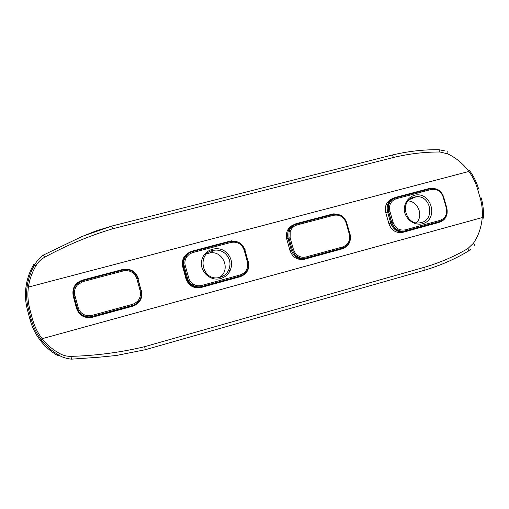 <?xml version="1.0" encoding="UTF-8"?>
<svg xmlns="http://www.w3.org/2000/svg" width="509" height="509" viewBox="0 0 509 509"><rect width="100%" height="100%" fill="white"/><g stroke="black" fill="none" stroke-linecap="round" stroke-linejoin="round"><path stroke-width="0.76" d="M391.873 155.124L111.751 226.066L96.016 230.908L80.702 237.054M220.034 277.303L219.334 277.475C201.749 281.922 196.048 252.356 214.041 250.237C218.285 249.677 222.051 250.803 225.334 253.609C230.138 258.477 231.226 264.031 228.586 270.285C226.728 273.836 223.877 276.177 220.034 277.303M220.626 278.557C224.857 277.31 227.994 274.733 230.043 270.813C232.944 263.929 231.754 257.808 226.46 252.451C218.355 244.931 204.02 249.378 201.749 260.239C199.089 271.011 210.09 281.655 220.626 278.557M206.775 253.826L209.816 252.967C223.305 250.193 231.245 270.394 219.43 277.456M244.116 249.983L247.425 261.906C248.545 268.3 246.127 272.652 240.165 274.949L201.799 285.428C198.644 286.217 195.685 285.721 192.936 283.927L190.551 281.693L189.132 279.358L185.263 265.711C184.462 262.529 184.939 259.577 186.708 256.848L189.342 254.15L192.237 252.706L231.15 242.399C237.461 241.393 241.781 243.926 244.116 249.983L244.88 249.83L248.188 261.734C249.416 268.727 246.776 273.479 240.254 275.999L240.165 274.949M82.891 281.617L123.324 270.922C129.96 269.853 134.465 272.43 136.845 278.652L140.172 290.9C141.279 297.479 138.69 301.971 132.404 304.376L91.448 315.542L87.561 315.726L84.348 314.823C81.217 313.34 79.169 310.948 78.201 307.652L74.861 295.214C73.945 291.333 74.823 287.878 77.483 284.849L82.891 281.617L82.433 280.135C75.02 282.883 71.934 288.1 73.175 295.793L76.528 308.384C79.181 315.44 84.297 318.437 91.874 317.374L132.365 306.31L135.521 304.967M187.306 253.603C183.055 257.007 181.522 261.403 182.706 266.786L185.995 278.786C188.578 285.619 193.452 288.571 200.629 287.63L240.693 276.565M392.617 198.535C386.725 201.144 384.429 205.801 385.727 212.514L388.965 223.896C391.37 230.259 395.773 233.122 402.167 232.492L438.198 222.63M293.069 224.972C287.579 227.956 285.473 232.626 286.739 238.976L290.009 250.657C292.51 257.268 297.154 260.169 303.937 259.367L341.908 248.926M141.197 290.664L137.952 278.747L138.321 278.385L137.78 278.448L141.108 290.684C142.316 297.873 139.485 302.785 132.614 305.413L92.25 316.445L91.995 315.408M84.348 314.823L83.89 315.809C86.594 316.986 89.38 317.196 92.25 316.445L92.403 317.132L91.957 317.247C84.329 318.322 79.181 315.306 76.515 308.2L77.171 307.97L73.83 295.538L73.175 295.793L76.528 308.384M58.319 355.918C51.224 351.916 45.18 346.693 40.192 340.254L42.171 338.701L482.227 217.566C481.425 227.23 478.473 235.813 473.383 243.315L467.79 248.634C454.556 256.377 440.26 262.542 424.907 267.13L424.894 270.133L145.32 349.708L116.332 355.492L98.46 357.261L71.336 359.169L71.101 356.37C66.927 356.459 63.065 355.473 59.502 353.411C52.707 349.664 46.93 344.758 42.171 338.701C37.634 332.759 34.396 326.193 32.455 318.99L29.789 308.976C27.887 301.767 27.429 294.476 28.402 287.089C29.509 279.479 32.054 272.347 36.037 265.685C38.08 262.11 40.917 259.31 44.55 257.287L43.52 255.003M424.907 267.13L144.664 346.68C120.786 352.4 96.265 355.632 71.101 356.37M413.995 197.664L413.423 197.295M408.078 200.915C418.169 201.316 423.711 215.829 416.419 222.783M144.664 346.68L145.326 349.708L424.894 270.133C440.304 265.513 454.639 259.259 467.892 251.376L467.886 251.382C468.7 251.096 468.662 250.18 467.79 248.634M474.216 245.421C474.846 245.007 474.573 244.301 473.383 243.315M59.502 353.411L58.344 355.931M71.419 359.163L71.336 359.169C65.604 358.374 61.373 356.968 58.656 354.958C51.778 350.975 45.918 345.834 41.064 339.535L41.07 339.535C36.476 333.433 33.187 326.702 31.214 319.34L32.455 318.99M439.954 152.006L438.841 149.71C423.335 149.538 407.785 151.313 392.197 155.041L393.565 157.453C409.077 153.743 424.544 151.924 439.954 152.006L447.564 153.801C448.054 152.369 447.933 151.695 447.207 151.771M447.564 153.801C455.924 157.733 463.037 163.618 468.897 171.463L28.402 287.089L27.085 286.955C28.16 279.11 30.674 271.749 34.618 264.858L36.037 265.685M33.842 264.286L34.618 264.858C37.227 260.366 40.173 257.09 43.456 255.028L82.363 236.329L111.789 226.066L112.661 228.796L393.565 157.453M33.829 264.305C29.713 271.329 27.098 278.862 25.978 286.898M44.55 257.287C66.571 245.3 89.272 235.801 112.661 228.796M405.291 229.864C399.45 230.819 395.391 228.369 393.107 222.522L389.837 211.038C388.704 204.898 390.887 200.775 396.39 198.682L431.142 189.488C436.868 188.604 440.858 191.047 443.104 196.805L446.361 208.124C447.513 214.187 445.4 218.278 440.011 220.384L405.291 229.864L405.202 230.921C398.814 231.958 394.373 229.285 391.879 222.885L390.785 223.235C393.202 229.629 397.631 232.511 404.057 231.875L404.827 231.697L405.202 230.921L439.891 221.44L440.011 220.384M414.205 195.335C408.161 197.397 404.216 203.155 404.235 209.924C405.151 219.061 413.944 225.792 422.362 223.833C439.394 219.315 431.168 190.69 414.205 195.335M414.046 197.11L416.197 196.748C431.358 194.966 435.405 220.785 420.23 222.751C405.266 226.015 399.107 200.349 414.046 197.11M293.413 249.474L290.117 237.69L290.181 231.671C291.371 228.21 293.68 225.964 297.122 224.94L333.624 215.288C339.637 214.346 343.785 216.828 346.075 222.738L349.359 234.35C350.497 240.572 348.232 244.791 342.576 246.992L306.094 256.95C301.78 257.904 298.159 256.631 295.233 253.132L293.413 249.474L292.242 249.824L288.947 238.053L290.117 237.69M138.321 278.385C135.884 271.717 131.093 268.663 123.948 269.223L82.439 280.128L76.7 284.207L82.611 280.675L123 269.999C130.259 268.828 135.184 271.647 137.78 278.448L136.845 278.652M123.948 269.223L122.745 269.484M82.439 280.135L122.771 269.477L123.324 270.922M92.32 317.26L132.696 306.113L132.404 304.376M140.172 290.9L141.642 290.594C142.914 298.166 139.93 303.339 132.696 306.113L132.365 306.31M469.553 170.579L468.897 171.463C472.836 176.827 475.737 182.712 477.607 189.125L480.191 198.052C482.036 204.472 482.71 210.981 482.227 217.566L483.315 218.17M483.34 217.827C483.798 211.082 483.079 204.427 481.196 197.861L480.191 198.052M27.085 286.955L25.972 286.93C24.954 294.622 25.437 302.225 27.41 309.726L30.069 319.716L31.214 319.34L28.542 309.326L29.789 308.976M30.076 319.722C32.092 327.217 35.465 334.063 40.192 340.247M27.41 309.726L28.542 309.326C26.608 301.958 26.124 294.501 27.092 286.955M477.607 189.125L478.619 188.96C476.698 182.362 473.72 176.299 469.686 170.763M402.931 232.314L439.458 222.223L439.891 221.44C445.776 219.131 448.092 214.658 446.826 208.028L446.838 208.073M437.377 222.891L439.458 222.223C443.873 220.779 446.45 217.648 447.188 212.826M395.035 197.556L395.079 197.537C388.736 199.948 386.216 204.694 387.521 211.782L388.609 211.413L391.879 222.885L393.107 222.522M385.727 212.514L387.521 211.782L390.785 223.235L388.965 223.896M446.361 208.124L446.826 208.028L443.574 196.728L443.104 196.805M429.742 188.381L395.175 197.511M431.142 189.488L430.499 188.724C436.76 187.764 441.118 190.43 443.574 196.728L443.594 196.786M389.837 211.038L388.609 211.413C387.374 204.694 389.76 200.19 395.779 197.899L430.499 188.724L429.87 188.349L395.194 197.511L396.39 198.682M395.079 197.537L395.194 197.511C389.525 199.795 387.279 204.446 388.456 211.464L391.726 222.936C394.144 229.355 398.254 232.339 404.057 231.875L402.167 232.492M247.425 261.906L248.5 261.702C249.798 269.064 247.011 274.077 240.146 276.731L239.173 277.1M201.138 287.502L201.882 287.191L201.927 286.472C198.478 287.337 195.246 286.79 192.243 284.83C189.863 283.169 188.279 280.936 187.477 278.149L186.657 278.423C189.253 285.301 194.158 288.266 201.373 287.324L240.146 276.731L240.254 275.999L201.927 286.472L201.799 285.428M230.335 241.062L192.033 251.185L192.357 251.669L230.711 241.533L230.335 241.062L231.659 240.795L191.976 251.198C184.958 253.819 182.076 258.871 183.342 266.347L186.657 278.423L185.995 278.786M182.706 266.786L184.156 266.054L187.477 278.149L188.584 277.812M245.192 249.779L244.88 249.83C242.335 243.2 237.608 240.439 230.711 241.533L231.15 242.399M185.263 265.711L184.156 266.054C183.278 262.58 183.806 259.348 185.74 256.364C187.382 254.004 189.59 252.439 192.357 251.669L192.758 252.553M77.483 284.849L76.7 284.207C73.786 287.515 72.832 291.294 73.83 295.538L74.861 295.214M91.874 317.374L91.957 317.247C89.355 317.794 86.664 317.317 83.89 315.809C80.467 314.187 78.227 311.572 77.171 307.97L78.201 307.652M332.568 214.054L296.149 223.674L296.613 224.113L333.077 214.474L332.568 214.054L334.152 213.767L296.066 223.693C289.392 226.212 286.701 231.105 287.986 238.384L291.275 250.135L290.009 250.657M296.149 223.674C292.656 224.806 290.276 227.402 289.023 231.468L288.947 238.053L286.739 238.976M342.576 246.992L342.551 248.042L306.113 257.999C301.392 259.043 297.434 257.649 294.227 253.826L292.242 249.824L291.275 250.135C293.795 256.784 298.465 259.705 305.285 258.896L304.541 259.221M346.075 222.738L346.686 222.618L349.963 234.216C351.21 241.024 348.741 245.631 342.551 248.042L342.271 248.806L340.718 249.327M349.359 234.35L350.084 234.235C351.401 241.406 348.792 246.261 342.271 248.806L305.89 258.75L306.094 256.95M346.712 222.707L346.686 222.618C344.186 216.166 339.649 213.449 333.077 214.474L333.624 215.288M290.181 231.671L289.023 231.468C290.321 227.682 292.847 225.232 296.613 224.113L297.122 224.94M225.334 253.609L226.46 252.451M228.586 270.285L230.043 270.813M214.041 250.237L209.816 252.967M188.864 252.649L188.508 253.081M187.7 254.144L186.167 256.581M470.984 248.946L468.375 251.083M439.146 149.722L444.828 150.918M416.197 196.748L409.376 199.592M192.936 283.927L192.243 284.83C196.264 287.375 199.312 288.202 201.373 287.324L200.629 287.63M192.033 251.185C190.105 252.235 189.762 251.013 185.74 256.364L186.708 256.848M295.233 253.132L294.227 253.826C297.364 257.847 301.054 259.539 305.285 258.896L303.937 259.367"/></g></svg>
